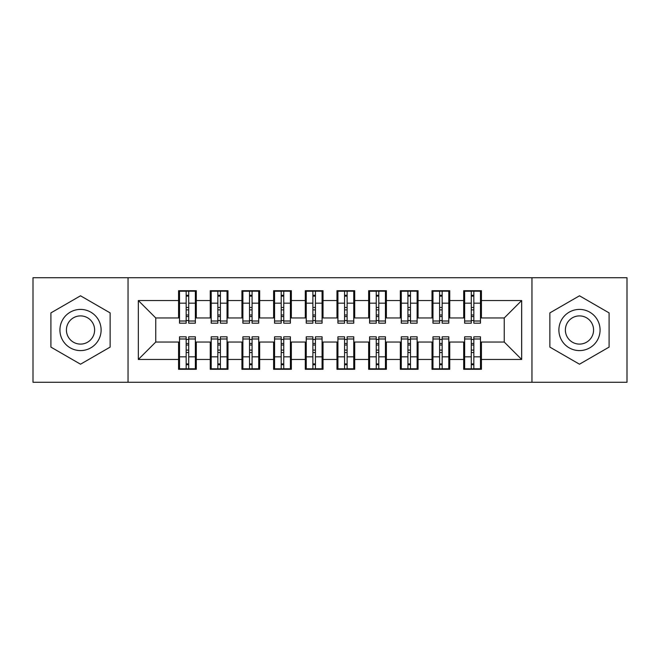 <?xml version="1.0" encoding="UTF-8"?>
<svg xmlns="http://www.w3.org/2000/svg" width="660" height="660" viewBox="0 0 660 660"><rect width="100%" height="100%" fill="white"/><g stroke="black" fill="none" stroke-linecap="round" stroke-linejoin="round"><path stroke-width="0.99" d="M531.96 382.272L627 382.272L627 277.728L531.96 277.728L531.96 382.272L128.04 382.272L128.04 277.728L33 277.728L33 382.272L128.04 382.272M471.289 309.887L473.831 309.887L471.289 309.887M473.831 350.113L471.289 350.113L473.831 350.113M439.609 309.887L442.151 309.887L439.609 309.887M442.151 350.113L439.609 350.113L442.151 350.113M407.929 309.887L410.471 309.887L407.929 309.887M410.471 350.113L407.929 350.113L410.471 350.113M376.249 309.887L378.79 309.887L376.249 309.887M378.79 350.113L376.249 350.113L378.79 350.113M344.57 309.887L347.111 309.887L344.57 309.887M347.111 350.113L344.57 350.113L347.111 350.113M312.889 309.887L315.43 309.887L312.889 309.887M315.43 350.113L312.889 350.113L315.43 350.113M281.209 309.887L283.75 309.887L281.209 309.887M283.75 350.113L281.209 350.113L283.75 350.113M249.529 309.887L252.071 309.887L249.529 309.887M252.071 350.113L249.529 350.113L252.071 350.113M217.849 309.887L220.39 309.887L217.849 309.887M220.39 350.113L217.849 350.113L220.39 350.113M531.96 277.728L128.04 277.728M179.52 317.963L155.76 317.963L138.336 300.539L138.336 359.461L178.571 359.461L178.571 369.286L196.309 369.286L196.309 359.461L210.251 359.461L210.251 369.286L227.989 369.286L227.989 359.461L241.931 359.461L241.931 369.286L259.669 369.286L259.669 359.461L273.611 359.461L273.611 369.286L291.349 369.286L291.349 359.461L305.291 359.461L305.291 369.286L323.029 369.286L323.029 359.461L336.971 359.461L336.971 369.286L354.709 369.286L354.709 359.461L368.651 359.461L368.651 369.286L386.389 369.286L386.389 359.461L400.331 359.461L400.331 369.286L418.069 369.286L418.069 359.461L432.011 359.461L432.011 369.286L449.749 369.286L449.749 359.461L463.691 359.461L463.691 369.286L481.429 369.286L481.429 342.037L504.24 342.037L504.24 317.963L480.48 317.963M138.336 300.539L178.571 300.539L178.571 317.963M504.24 317.963L521.664 300.539L481.429 300.539L481.429 290.713L463.691 290.713L463.691 300.539L449.749 300.539L449.749 290.713L432.011 290.713L432.011 300.539L418.069 300.539L418.069 290.713L400.331 290.713L400.331 300.539L386.389 300.539L386.389 290.713L368.651 290.713L368.651 300.539L354.709 300.539L354.709 290.713L336.971 290.713L336.971 300.539L323.029 300.539L323.029 290.713L305.291 290.713L305.291 300.539L291.349 300.539L291.349 290.713L273.611 290.713L273.611 300.539L259.669 300.539L259.669 290.713L241.931 290.713L241.931 300.539L227.989 300.539L227.989 290.713L210.251 290.713L210.251 300.539L196.309 300.539L196.309 290.713L178.571 290.713L178.571 300.539M521.664 300.539L521.664 359.461L481.429 359.461M449.749 359.461L449.749 342.037L464.64 342.037M463.691 359.461L463.691 342.037M481.429 300.539L481.429 317.963M418.069 359.461L418.069 342.037L432.96 342.037M432.011 359.461L432.011 342.037M463.691 300.539L463.691 317.963L448.8 317.963M449.749 300.539L449.749 317.963M386.389 359.461L386.389 342.037L401.28 342.037M400.331 359.461L400.331 342.037M432.011 300.539L432.011 317.963L417.12 317.963M418.069 300.539L418.069 317.963M354.709 359.461L354.709 342.037L369.6 342.037M368.651 359.461L368.651 342.037M400.331 300.539L400.331 317.963L385.44 317.963M386.389 300.539L386.389 317.963M323.029 359.461L323.029 342.037L337.92 342.037M336.971 359.461L336.971 342.037M368.651 300.539L368.651 317.963L353.76 317.963M354.709 300.539L354.709 317.963M291.349 359.461L291.349 342.037L306.24 342.037M305.291 359.461L305.291 342.037M336.971 300.539L336.971 317.963L322.08 317.963M323.029 300.539L323.029 317.963M259.669 359.461L259.669 342.037L274.56 342.037M273.611 359.461L273.611 342.037M305.291 300.539L305.291 317.963L290.4 317.963M291.349 300.539L291.349 317.963M227.989 359.461L227.989 342.037L242.88 342.037M241.931 359.461L241.931 342.037M273.611 300.539L273.611 317.963L258.72 317.963M259.669 300.539L259.669 317.963M196.309 359.461L196.309 342.037L211.2 342.037M210.251 359.461L210.251 342.037M241.931 300.539L241.931 317.963L227.04 317.963M227.989 300.539L227.989 317.963M186.169 309.887L188.71 309.887L186.169 309.887M188.71 350.113L186.169 350.113L188.71 350.113M138.336 359.461L155.76 342.037L179.52 342.037M178.571 359.461L178.571 342.037M210.251 300.539L210.251 317.963L195.36 317.963M196.309 300.539L196.309 317.963M110.137 312.898L80.52 295.796L50.902 312.898L50.902 347.102L80.52 364.204L110.137 347.102L110.137 312.898L110.137 347.102L80.52 364.204L50.902 347.102L50.902 312.898L80.52 295.796L110.137 312.898M549.862 312.898L549.862 347.102L579.48 364.204L609.097 347.102L609.097 312.898L579.48 295.796L549.862 312.898L579.48 295.796L609.097 312.898L609.097 347.102L579.48 364.204L549.862 347.102L549.862 312.898M155.76 317.963L155.76 342.037M464.64 317.963L463.691 317.963M432.96 317.963L432.011 317.963M401.28 317.963L400.331 317.963M369.6 317.963L368.651 317.963M337.92 317.963L336.971 317.963M306.24 317.963L305.291 317.963M274.56 317.963L273.611 317.963M242.88 317.963L241.931 317.963M211.2 317.963L210.251 317.963M195.36 342.037L196.309 342.037M227.04 342.037L227.989 342.037M258.72 342.037L259.669 342.037M290.4 342.037L291.349 342.037M322.08 342.037L323.029 342.037M353.76 342.037L354.709 342.037M385.44 342.037L386.389 342.037M417.12 342.037L418.069 342.037M448.8 342.037L449.749 342.037M480.48 342.037L481.429 342.037M521.664 359.461L504.24 342.037M179.52 291.035L195.36 291.035L179.52 291.035L179.52 323.185L186.169 323.185L186.169 291.151L195.36 291.2L195.36 323.185L188.71 323.185L188.71 291.2M186.169 295.276L188.71 295.276M186.169 320.529L188.71 320.529M188.71 316.552L186.169 316.552M186.169 314.993L188.71 314.993M196.309 305.762L195.36 305.762M196.309 309.887L195.36 309.887M179.52 305.762L178.571 305.762M179.52 309.887L178.571 309.887M195.36 368.965L179.52 368.965L195.36 368.965L195.36 336.814L188.71 336.814L188.71 368.849L179.52 368.8L179.52 336.814L186.169 336.814L186.169 368.8M188.71 364.724L186.169 364.724M188.71 339.471L186.169 339.471M186.169 343.447L188.71 343.447M188.71 345.007L186.169 345.007M178.571 354.238L179.52 354.238M178.571 350.113L179.52 350.113M195.36 354.238L196.309 354.238M195.36 350.113L196.309 350.113M211.2 291.035L227.04 291.035L211.2 291.035L211.2 323.185L217.849 323.185L217.849 291.151L227.04 291.2L227.04 323.185L220.39 323.185L220.39 291.2M217.849 295.276L220.39 295.276M217.849 320.529L220.39 320.529M220.39 316.552L217.849 316.552M217.849 314.993L220.39 314.993M227.989 305.762L227.04 305.762M227.989 309.887L227.04 309.887M211.2 305.762L210.251 305.762M211.2 309.887L210.251 309.887M242.88 291.035L258.72 291.035L242.88 291.035L242.88 323.185L249.529 323.185L249.529 291.151L258.72 291.2L258.72 323.185L252.071 323.185L252.071 291.2M249.529 295.276L252.071 295.276M249.529 320.529L252.071 320.529M252.071 316.552L249.529 316.552M249.529 314.993L252.071 314.993M259.669 305.762L258.72 305.762M259.669 309.887L258.72 309.887M242.88 305.762L241.931 305.762M242.88 309.887L241.931 309.887M274.56 291.035L290.4 291.035L274.56 291.035L274.56 323.185L281.209 323.185L281.209 291.151L290.4 291.2L290.4 323.185L283.75 323.185L283.75 291.2M281.209 295.276L283.75 295.276M281.209 320.529L283.75 320.529M283.75 316.552L281.209 316.552M281.209 314.993L283.75 314.993M291.349 305.762L290.4 305.762M291.349 309.887L290.4 309.887M274.56 305.762L273.611 305.762M274.56 309.887L273.611 309.887M306.24 291.035L322.08 291.035L306.24 291.035L306.24 323.185L312.889 323.185L312.889 291.151L322.08 291.2L322.08 323.185L315.43 323.185L315.43 291.2M312.889 295.276L315.43 295.276M312.889 320.529L315.43 320.529M315.43 316.552L312.889 316.552M312.889 314.993L315.43 314.993M323.029 305.762L322.08 305.762M323.029 309.887L322.08 309.887M306.24 305.762L305.291 305.762M306.24 309.887L305.291 309.887M227.04 368.965L211.2 368.965L227.04 368.965L227.04 336.814L220.39 336.814L220.39 368.849L211.2 368.8L211.2 336.814L217.849 336.814L217.849 368.8M220.39 364.724L217.849 364.724M220.39 339.471L217.849 339.471M217.849 343.447L220.39 343.447M220.39 345.007L217.849 345.007M210.251 354.238L211.2 354.238M210.251 350.113L211.2 350.113M227.04 354.238L227.989 354.238M227.04 350.113L227.989 350.113M258.72 368.965L242.88 368.965L258.72 368.965L258.72 336.814L252.071 336.814L252.071 368.849L242.88 368.8L242.88 336.814L249.529 336.814L249.529 368.8M252.071 364.724L249.529 364.724M252.071 339.471L249.529 339.471M249.529 343.447L252.071 343.447M252.071 345.007L249.529 345.007M241.931 354.238L242.88 354.238M241.931 350.113L242.88 350.113M258.72 354.238L259.669 354.238M258.72 350.113L259.669 350.113M290.4 368.965L274.56 368.965L290.4 368.965L290.4 336.814L283.75 336.814L283.75 368.849L274.56 368.8L274.56 336.814L281.209 336.814L281.209 368.8M283.75 364.724L281.209 364.724M283.75 339.471L281.209 339.471M281.209 343.447L283.75 343.447M283.75 345.007L281.209 345.007M273.611 354.238L274.56 354.238M273.611 350.113L274.56 350.113M290.4 354.238L291.349 354.238M290.4 350.113L291.349 350.113M322.08 368.965L306.24 368.965L322.08 368.965L322.08 336.814L315.43 336.814L315.43 368.849L306.24 368.8L306.24 336.814L312.889 336.814L312.889 368.8M315.43 364.724L312.889 364.724M315.43 339.471L312.889 339.471M312.889 343.447L315.43 343.447M315.43 345.007L312.889 345.007M305.291 354.238L306.24 354.238M305.291 350.113L306.24 350.113M322.08 354.238L323.029 354.238M322.08 350.113L323.029 350.113M80.52 309.408A20.592 20.592 0 0 0 59.928 330A20.592 20.592 0 0 0 80.52 350.592A20.592 20.592 0 0 0 101.112 330A20.592 20.592 0 0 0 80.52 309.408M80.52 315.901A14.099 14.099 0 0 0 66.421 330A14.099 14.099 0 0 0 80.52 344.099A14.099 14.099 0 0 0 94.619 330A14.099 14.099 0 0 0 80.52 315.901M579.48 309.408A20.592 20.592 0 0 0 558.888 330A20.592 20.592 0 0 0 579.48 350.592A20.592 20.592 0 0 0 600.072 330A20.592 20.592 0 0 0 579.48 309.408M579.48 315.901A14.099 14.099 0 0 0 565.381 330A14.099 14.099 0 0 0 579.48 344.099A14.099 14.099 0 0 0 593.579 330A14.099 14.099 0 0 0 579.48 315.901M337.92 291.035L353.76 291.035L337.92 291.035L337.92 323.185L344.57 323.185L344.57 291.151L353.76 291.2L353.76 323.185L347.111 323.185L347.111 291.2M344.57 295.276L347.111 295.276M344.57 320.529L347.111 320.529M347.111 316.552L344.57 316.552M344.57 314.993L347.111 314.993M354.709 305.762L353.76 305.762M354.709 309.887L353.76 309.887M337.92 305.762L336.971 305.762M337.92 309.887L336.971 309.887M353.76 368.965L337.92 368.965L353.76 368.965L353.76 336.814L347.111 336.814L347.111 368.849L337.92 368.8L337.92 336.814L344.57 336.814L344.57 368.8M347.111 364.724L344.57 364.724M347.111 339.471L344.57 339.471M344.57 343.447L347.111 343.447M347.111 345.007L344.57 345.007M336.971 354.238L337.92 354.238M336.971 350.113L337.92 350.113M353.76 354.238L354.709 354.238M353.76 350.113L354.709 350.113M369.6 291.035L385.44 291.035L369.6 291.035L369.6 323.185L376.249 323.185L376.249 291.151L385.44 291.2L385.44 323.185L378.79 323.185L378.79 291.2M376.249 295.276L378.79 295.276M376.249 320.529L378.79 320.529M378.79 316.552L376.249 316.552M376.249 314.993L378.79 314.993M386.389 305.762L385.44 305.762M386.389 309.887L385.44 309.887M369.6 305.762L368.651 305.762M369.6 309.887L368.651 309.887M401.28 291.035L417.12 291.035L401.28 291.035L401.28 323.185L407.929 323.185L407.929 291.151L417.12 291.2L417.12 323.185L410.471 323.185L410.471 291.2M407.929 295.276L410.471 295.276M407.929 320.529L410.471 320.529M410.471 316.552L407.929 316.552M407.929 314.993L410.471 314.993M418.069 305.762L417.12 305.762M418.069 309.887L417.12 309.887M401.28 305.762L400.331 305.762M401.28 309.887L400.331 309.887M432.96 291.035L448.8 291.035L432.96 291.035L432.96 323.185L439.609 323.185L439.609 291.151L448.8 291.2L448.8 323.185L442.151 323.185L442.151 291.2M439.609 295.276L442.151 295.276M439.609 320.529L442.151 320.529M442.151 316.552L439.609 316.552M439.609 314.993L442.151 314.993M449.749 305.762L448.8 305.762M449.749 309.887L448.8 309.887M432.96 305.762L432.011 305.762M432.96 309.887L432.011 309.887M385.44 368.965L369.6 368.965L385.44 368.965L385.44 336.814L378.79 336.814L378.79 368.849L369.6 368.8L369.6 336.814L376.249 336.814L376.249 368.8M378.79 364.724L376.249 364.724M378.79 339.471L376.249 339.471M376.249 343.447L378.79 343.447M378.79 345.007L376.249 345.007M368.651 354.238L369.6 354.238M368.651 350.113L369.6 350.113M385.44 354.238L386.389 354.238M385.44 350.113L386.389 350.113M417.12 368.965L401.28 368.965L417.12 368.965L417.12 336.814L410.471 336.814L410.471 368.849L401.28 368.8L401.28 336.814L407.929 336.814L407.929 368.8M410.471 364.724L407.929 364.724M410.471 339.471L407.929 339.471M407.929 343.447L410.471 343.447M410.471 345.007L407.929 345.007M400.331 354.238L401.28 354.238M400.331 350.113L401.28 350.113M417.12 354.238L418.069 354.238M417.12 350.113L418.069 350.113M448.8 368.965L432.96 368.965L448.8 368.965L448.8 336.814L442.151 336.814L442.151 368.849L432.96 368.8L432.96 336.814L439.609 336.814L439.609 368.8M442.151 364.724L439.609 364.724M442.151 339.471L439.609 339.471M439.609 343.447L442.151 343.447M442.151 345.007L439.609 345.007M432.011 354.238L432.96 354.238M432.011 350.113L432.96 350.113M448.8 354.238L449.749 354.238M448.8 350.113L449.749 350.113M464.64 291.035L480.48 291.035L464.64 291.035L464.64 323.185L471.289 323.185L471.289 291.151L480.48 291.2L480.48 323.185L473.831 323.185L473.831 291.2M471.289 295.276L473.831 295.276M471.289 320.529L473.831 320.529M473.831 316.552L471.289 316.552M471.289 314.993L473.831 314.993M481.429 305.762L480.48 305.762M481.429 309.887L480.48 309.887M464.64 305.762L463.691 305.762M464.64 309.887L463.691 309.887M480.48 368.965L464.64 368.965L480.48 368.965L480.48 336.814L473.831 336.814L473.831 368.849L464.64 368.8L464.64 336.814L471.289 336.814L471.289 368.8M473.831 364.724L471.289 364.724M473.831 339.471L471.289 339.471M471.289 343.447L473.831 343.447M473.831 345.007L471.289 345.007M463.691 354.238L464.64 354.238M463.691 350.113L464.64 350.113M480.48 354.238L481.429 354.238M480.48 350.113L481.429 350.113M179.52 291.2L186.169 291.2M188.71 321.016L195.36 321.016M188.71 303.179L195.36 303.179M179.52 321.016L186.169 321.016M179.52 303.179L186.169 303.179M186.169 307.469L188.71 307.469M186.169 296.109L188.71 296.109M195.36 368.8L188.71 368.8M186.169 338.984L179.52 338.984M186.169 356.821L179.52 356.821M195.36 338.984L188.71 338.984M195.36 356.821L188.71 356.821M188.71 352.531L186.169 352.531M188.71 363.891L186.169 363.891M211.2 291.2L217.849 291.2M220.39 321.016L227.04 321.016M220.39 303.179L227.04 303.179M211.2 321.016L217.849 321.016M211.2 303.179L217.849 303.179M217.849 307.469L220.39 307.469M217.849 296.109L220.39 296.109M242.88 291.2L249.529 291.2M252.071 321.016L258.72 321.016M252.071 303.179L258.72 303.179M242.88 321.016L249.529 321.016M242.88 303.179L249.529 303.179M249.529 307.469L252.071 307.469M249.529 296.109L252.071 296.109M274.56 291.2L281.209 291.2M283.75 321.016L290.4 321.016M283.75 303.179L290.4 303.179M274.56 321.016L281.209 321.016M274.56 303.179L281.209 303.179M281.209 307.469L283.75 307.469M281.209 296.109L283.75 296.109M306.24 291.2L312.889 291.2M315.43 321.016L322.08 321.016M315.43 303.179L322.08 303.179M306.24 321.016L312.889 321.016M306.24 303.179L312.889 303.179M312.889 307.469L315.43 307.469M312.889 296.109L315.43 296.109M227.04 368.8L220.39 368.8M217.849 338.984L211.2 338.984M217.849 356.821L211.2 356.821M227.04 338.984L220.39 338.984M227.04 356.821L220.39 356.821M220.39 352.531L217.849 352.531M220.39 363.891L217.849 363.891M258.72 368.8L252.071 368.8M249.529 338.984L242.88 338.984M249.529 356.821L242.88 356.821M258.72 338.984L252.071 338.984M258.72 356.821L252.071 356.821M252.071 352.531L249.529 352.531M252.071 363.891L249.529 363.891M290.4 368.8L283.75 368.8M281.209 338.984L274.56 338.984M281.209 356.821L274.56 356.821M290.4 338.984L283.75 338.984M290.4 356.821L283.75 356.821M283.75 352.531L281.209 352.531M283.75 363.891L281.209 363.891M322.08 368.8L315.43 368.8M312.889 338.984L306.24 338.984M312.889 356.821L306.24 356.821M322.08 338.984L315.43 338.984M322.08 356.821L315.43 356.821M315.43 352.531L312.889 352.531M315.43 363.891L312.889 363.891M337.92 291.2L344.57 291.2M347.111 321.016L353.76 321.016M347.111 303.179L353.76 303.179M337.92 321.016L344.57 321.016M337.92 303.179L344.57 303.179M344.57 307.469L347.111 307.469M344.57 296.109L347.111 296.109M353.76 368.8L347.111 368.8M344.57 338.984L337.92 338.984M344.57 356.821L337.92 356.821M353.76 338.984L347.111 338.984M353.76 356.821L347.111 356.821M347.111 352.531L344.57 352.531M347.111 363.891L344.57 363.891M369.6 291.2L376.249 291.2M378.79 321.016L385.44 321.016M378.79 303.179L385.44 303.179M369.6 321.016L376.249 321.016M369.6 303.179L376.249 303.179M376.249 307.469L378.79 307.469M376.249 296.109L378.79 296.109M401.28 291.2L407.929 291.2M410.471 321.016L417.12 321.016M410.471 303.179L417.12 303.179M401.28 321.016L407.929 321.016M401.28 303.179L407.929 303.179M407.929 307.469L410.471 307.469M407.929 296.109L410.471 296.109M432.96 291.2L439.609 291.2M442.151 321.016L448.8 321.016M442.151 303.179L448.8 303.179M432.96 321.016L439.609 321.016M432.96 303.179L439.609 303.179M439.609 307.469L442.151 307.469M439.609 296.109L442.151 296.109M385.44 368.8L378.79 368.8M376.249 338.984L369.6 338.984M376.249 356.821L369.6 356.821M385.44 338.984L378.79 338.984M385.44 356.821L378.79 356.821M378.79 352.531L376.249 352.531M378.79 363.891L376.249 363.891M417.12 368.8L410.471 368.8M407.929 338.984L401.28 338.984M407.929 356.821L401.28 356.821M417.12 338.984L410.471 338.984M417.12 356.821L410.471 356.821M410.471 352.531L407.929 352.531M410.471 363.891L407.929 363.891M448.8 368.8L442.151 368.8M439.609 338.984L432.96 338.984M439.609 356.821L432.96 356.821M448.8 338.984L442.151 338.984M448.8 356.821L442.151 356.821M442.151 352.531L439.609 352.531M442.151 363.891L439.609 363.891M464.64 291.2L471.289 291.2M473.831 321.016L480.48 321.016M473.831 303.179L480.48 303.179M464.64 321.016L471.289 321.016M464.64 303.179L471.289 303.179M471.289 307.469L473.831 307.469M471.289 296.109L473.831 296.109M480.48 368.8L473.831 368.8M471.289 338.984L464.64 338.984M471.289 356.821L464.64 356.821M480.48 338.984L473.831 338.984M480.48 356.821L473.831 356.821M473.831 352.531L471.289 352.531M473.831 363.891L471.289 363.891"/></g></svg>
